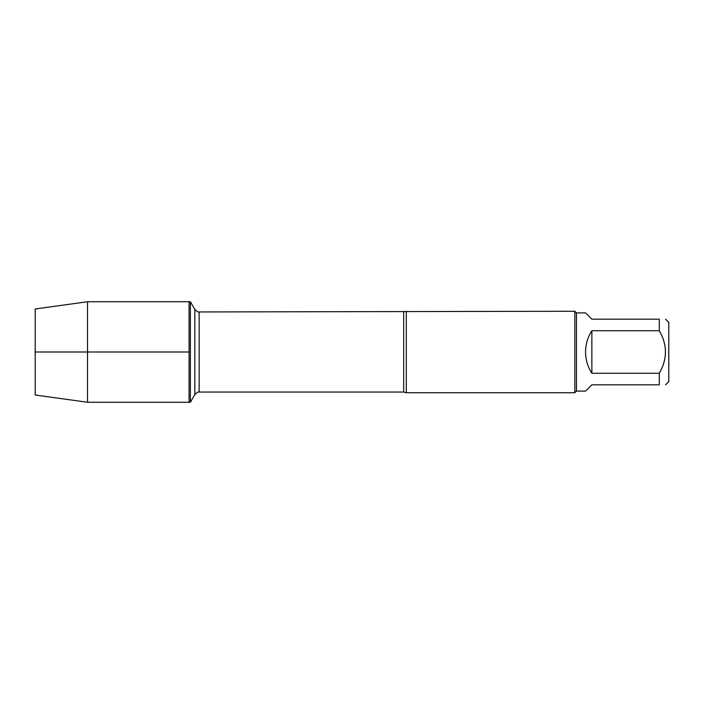 <?xml version="1.0" encoding="UTF-8"?>
<svg xmlns="http://www.w3.org/2000/svg" width="704" height="704" viewBox="0 0 704 704"><rect width="100%" height="100%" fill="white"/><g stroke="black" fill="none" stroke-linecap="round" stroke-linejoin="round"><path stroke-width="1.06" d="M190.379 402.266L190.379 301.734L189.077 301.734L189.077 402.266L189.077 301.734L87.516 301.734L87.516 402.266L190.379 402.266L194.841 394.539L194.841 309.461L194.841 394.539C197.296 392.304 198.73 391.477 199.153 392.049L199.153 311.951C198.73 312.523 197.296 311.696 194.841 309.461L190.379 301.734M406.305 311.265L406.305 392.735L574.842 392.735L574.842 311.265L199.153 311.951M665.588 319.185L668.8 322.406L668.8 381.594L665.588 384.815M591.862 384.815L585.57 391.098L576.479 391.098L576.479 312.902L585.57 312.902L591.862 319.185L659.296 319.185C667.454 319.185 667.454 319.185 659.296 319.185L659.296 330.73C667.454 344.898 667.454 359.084 659.296 373.27L659.296 384.815C667.454 384.815 667.454 384.815 659.296 384.815L591.862 384.815M591.862 330.73C587.726 337.216 585.631 344.309 585.57 352C585.631 359.691 587.726 366.784 591.862 373.27L591.862 330.73L659.296 330.73M591.862 373.27L659.296 373.27M87.516 402.266L35.2 395.014L35.2 308.986L87.516 301.734M189.077 352L35.2 352L189.077 352M406.305 392.735L403.682 392.049L403.682 311.951M403.682 392.049L199.153 392.049M576.479 312.902L574.842 311.265M576.479 391.098L574.842 392.735"/></g></svg>
